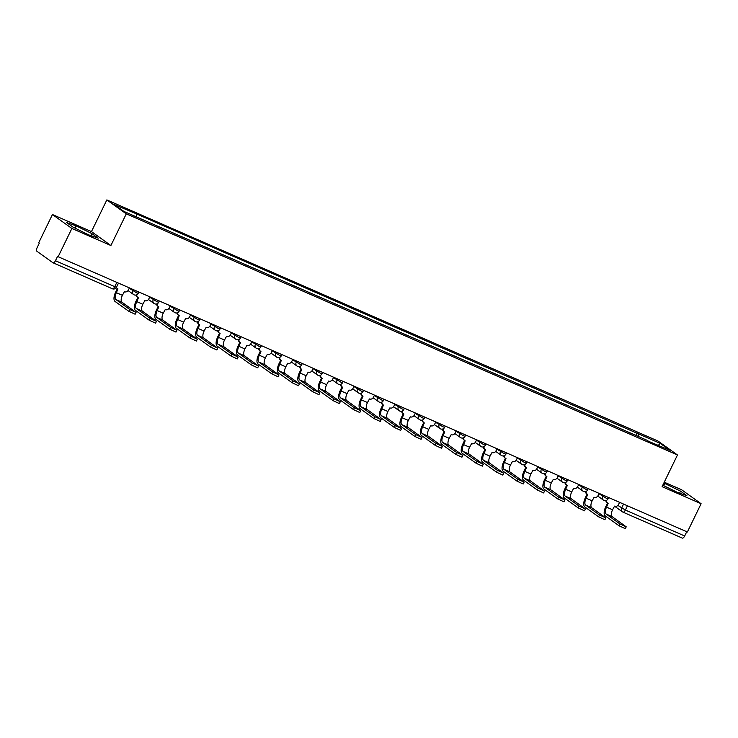 <?xml version="1.0" encoding="UTF-8"?>
<svg xmlns="http://www.w3.org/2000/svg" width="738" height="738" viewBox="0 0 738 738"><rect width="100%" height="100%" fill="white"/><g stroke="black" fill="none" stroke-linecap="round" stroke-linejoin="round"><path stroke-width="1.11" d="M52.444 214.527L71.881 228.457L58.154 256.723L687.373 531.997L701.1 503.722L662.087 486.656L677.466 454.977L658.028 441.047L106.844 199.915L91.457 231.594L52.444 214.527L38.717 242.802L39.289 243.208L37.149 247.608A3.173 1.365 -66.4 0 0 36.9 251.261L52.942 262.756A3.173 1.365 -66.4 0 0 53.044 262.811A3.173 1.365 -66.4 0 0 55.451 260.726L114.759 286.667L116.475 287.239L118.477 283.115M701.1 503.722L681.663 489.792L664.255 482.182M71.881 228.457L110.894 245.523L126.281 213.845L677.466 454.977M58.154 256.723L57.592 256.317L55.451 260.726M686.746 531.72L684.67 535.991A3.173 1.365 113.6 0 1 682.263 538.085A3.173 1.365 113.6 0 1 682.152 538.02L623.075 512.172M638.176 436.776L638.379 433.833L660.372 443.455L669.892 450.281L647.595 440.9M638.379 433.833L135.082 213.282L114.418 204.611L123.938 211.437L647.899 440.651M106.844 199.915L126.281 213.845M662.789 485.198L677.401 492.403L686.875 495.668L680.565 491.148L663.84 483.039M91.457 231.594L110.894 245.523M72.979 227.101L88.772 234.896L98.246 238.162L91.936 233.632L76.143 225.846L66.669 222.581L72.979 227.101M635.686 435.678L637.042 432.883M136.419 214.241L136.244 216.815M660.372 443.455L658.351 445.226M663.665 485.632L664.772 483.362M679.587 493.159L680.565 491.148M75.036 228.116L76.143 225.846M90.958 235.643L91.936 233.632M626.221 526.831L625.326 528.676L619.034 525.77L619.929 523.915L626.221 526.831L612.097 516.628A5.941 2.565 113.6 0 1 612.558 509.774L614.551 506.167A3.173 2.851 125.6 0 0 618.545 504.469L619.588 502.338M607.549 503.012L605.797 506.619A7.998 3.459 -66.4 0 0 605.178 515.834L619.034 525.77M606.599 500.29A3.173 2.851 125.6 0 0 607.669 503.095L606.931 502.569A3.173 2.851 -54.4 0 1 605.824 500.558M607.669 503.095A3.173 2.851 125.6 0 0 608.13 503.362L606.535 507.144A5.941 2.565 113.6 0 0 606.073 513.989L619.929 523.915M605.797 517.891L604.902 519.736L598.61 516.831L599.505 514.986L605.797 517.891L591.673 507.689A5.941 2.565 113.6 0 1 592.134 500.844L594.127 497.237A3.173 2.851 125.6 0 0 598.121 495.539L599.164 493.399M587.125 494.082L585.372 497.68A7.998 3.459 -66.4 0 0 584.754 506.905L598.61 516.831M586.175 491.36A3.173 2.851 125.6 0 0 587.245 494.165L586.507 493.639A3.173 2.851 -54.4 0 1 585.4 491.628M587.245 494.165A3.173 2.851 125.6 0 0 587.706 494.423L586.11 498.205A5.941 2.565 113.6 0 0 585.649 505.06L599.505 514.986M585.372 508.962L584.478 510.807L578.186 507.892L579.081 506.047L585.372 508.962L571.249 498.759A5.941 2.565 113.6 0 1 571.71 491.905L573.703 488.298A3.173 2.851 125.6 0 0 577.697 486.6L578.74 484.469M566.701 485.143L564.948 488.74A7.998 3.459 -66.4 0 0 564.33 497.965L578.186 507.892M565.751 482.421A3.173 2.851 125.6 0 0 566.821 485.226L566.083 484.7A3.173 2.851 -54.4 0 1 564.976 482.689M566.821 485.226A3.173 2.851 125.6 0 0 567.282 485.493L565.686 489.276A5.941 2.565 113.6 0 0 565.225 496.12L579.081 506.047M564.948 500.023L564.053 501.868L557.762 498.962L558.657 497.117L564.948 500.023L550.825 489.82A5.941 2.565 113.6 0 1 551.286 482.975L553.279 479.368A3.173 2.851 125.6 0 0 557.273 477.67L558.315 475.53M546.277 476.204L544.524 479.811A7.998 3.459 -66.4 0 0 543.906 489.036L557.762 498.962M545.327 473.482A3.173 2.851 125.6 0 0 546.397 476.296L545.659 475.761A3.173 2.851 -54.4 0 1 544.552 473.759M546.397 476.296A3.173 2.851 125.6 0 0 546.858 476.554L545.262 480.337A5.941 2.565 113.6 0 0 544.801 487.191L558.657 497.117M544.524 491.093L543.629 492.938L537.338 490.023L538.233 488.178L544.524 491.093L530.401 480.89A5.941 2.565 113.6 0 1 530.862 474.036L532.854 470.429A3.173 2.851 125.6 0 0 536.849 468.731L537.891 466.601M525.853 467.274L524.1 470.872A7.998 3.459 -66.4 0 0 523.482 480.097L537.338 490.023M524.903 464.553A3.173 2.851 125.6 0 0 525.973 467.357L525.235 466.831A3.173 2.851 -54.4 0 1 524.128 464.82M525.973 467.357A3.173 2.851 125.6 0 0 526.434 467.624L524.838 471.397A5.941 2.565 113.6 0 0 524.377 478.252L538.233 488.178M524.1 482.154L523.205 483.999L516.914 481.093L517.808 479.248L524.1 482.154L509.976 471.951A5.941 2.565 113.6 0 1 510.438 465.097L512.43 461.49A3.173 2.851 125.6 0 0 516.425 459.802L517.467 457.661M505.429 458.335L503.676 461.942A7.998 3.459 -66.4 0 0 503.058 471.167L516.914 481.093M504.478 455.614A3.173 2.851 125.6 0 0 505.548 458.418L504.81 457.892A3.173 2.851 -54.4 0 1 503.703 455.881M505.548 458.418A3.173 2.851 125.6 0 0 506.01 458.685L504.414 462.468A5.941 2.565 113.6 0 0 503.953 469.313L517.808 479.248M503.676 473.215L502.781 475.069L496.49 472.154L497.384 470.309L503.676 473.215L489.552 463.012A5.941 2.565 113.6 0 1 490.014 456.167L492.006 452.56A3.173 2.851 125.6 0 0 496.001 450.863L497.043 448.732M485.004 449.405L483.252 453.003A7.998 3.459 -66.4 0 0 482.634 462.228L496.49 472.154M484.054 446.684A3.173 2.851 125.6 0 0 485.124 449.488L484.386 448.962A3.173 2.851 -54.4 0 1 483.279 446.951M485.124 449.488A3.173 2.851 125.6 0 0 485.586 449.756L483.99 453.529A5.941 2.565 113.6 0 0 483.528 460.383L497.384 470.309M483.252 464.285L482.357 466.13L476.065 463.224L476.96 461.37L483.252 464.285L469.128 454.082A5.941 2.565 113.6 0 1 469.589 447.228L471.582 443.621A3.173 2.851 125.6 0 0 475.576 441.924L476.619 439.793M464.58 440.466L462.827 444.073A7.998 3.459 -66.4 0 0 462.209 453.289L476.065 463.224M463.63 437.745A3.173 2.851 125.6 0 0 464.7 440.549L463.962 440.023A3.173 2.851 -54.4 0 1 462.855 438.012M464.7 440.549A3.173 2.851 125.6 0 0 465.161 440.817L463.565 444.599A5.941 2.565 113.6 0 0 463.104 451.444L476.96 461.37M462.827 455.346L461.933 457.191L455.641 454.285L456.536 452.44L462.827 455.346L448.704 445.143A5.941 2.565 113.6 0 1 449.165 438.298L451.158 434.691A3.173 2.851 125.6 0 0 455.152 432.994L456.195 430.854M444.156 431.536L442.403 435.134A7.998 3.459 -66.4 0 0 441.785 444.359L455.641 454.285M443.206 428.815A3.173 2.851 125.6 0 0 444.276 431.619L443.538 431.093A3.173 2.851 -54.4 0 1 442.431 429.082M444.276 431.619A3.173 2.851 125.6 0 0 444.737 431.878L443.141 435.66A5.941 2.565 113.6 0 0 442.68 442.514L456.536 452.44M442.403 446.416L441.509 448.261L435.217 445.355L436.112 443.501L442.403 446.416L428.28 436.213A5.941 2.565 113.6 0 1 428.741 429.359L430.734 425.752A3.173 2.851 125.6 0 0 434.728 424.055L435.771 421.924M423.732 422.597L421.979 426.195A7.998 3.459 -66.4 0 0 421.361 435.42L435.217 445.355M422.782 419.876A3.173 2.851 125.6 0 0 423.852 422.68L423.114 422.154A3.173 2.851 -54.4 0 1 422.007 420.143M423.852 422.68A3.173 2.851 125.6 0 0 424.313 422.948L422.717 426.73A5.941 2.565 113.6 0 0 422.256 433.575L436.112 443.501M421.979 437.477L421.084 439.322L414.793 436.416L415.688 434.571L421.979 437.477L407.856 427.274A5.941 2.565 113.6 0 1 408.317 420.429L410.31 416.822A3.173 2.851 125.6 0 0 414.304 415.125L415.346 412.985M403.308 413.658L401.555 417.265A7.998 3.459 -66.4 0 0 400.937 426.49L414.793 436.416M402.358 410.946A3.173 2.851 125.6 0 0 403.428 413.75L402.69 413.215A3.173 2.851 -54.4 0 1 401.583 411.214M403.428 413.75A3.173 2.851 125.6 0 0 403.889 414.009L402.293 417.791A5.941 2.565 113.6 0 0 401.832 424.645L415.688 434.571M401.555 428.547L400.66 430.392L394.369 427.477L395.264 425.632L401.555 428.547L387.432 418.345A5.941 2.565 113.6 0 1 387.893 411.49L389.885 407.883A3.173 2.851 125.6 0 0 393.88 406.186L394.922 404.055M382.884 404.728L381.131 408.326A7.998 3.459 -66.4 0 0 380.513 417.551L394.369 427.477M381.933 402.007A3.173 2.851 125.6 0 0 383.004 404.811L382.266 404.286A3.173 2.851 -54.4 0 1 381.159 402.275M383.004 404.811A3.173 2.851 125.6 0 0 383.465 405.079L381.869 408.852A5.941 2.565 113.6 0 0 381.408 415.706L395.264 425.632M381.131 419.608L380.236 421.453L373.945 418.547L374.839 416.702L381.131 419.608L367.007 409.406A5.941 2.565 113.6 0 1 367.469 402.561L369.461 398.944A3.173 2.851 125.6 0 0 373.456 397.256L374.498 395.116M362.459 395.789L360.707 399.396A7.998 3.459 -66.4 0 0 360.089 408.621L373.945 418.547M361.509 393.068A3.173 2.851 125.6 0 0 362.579 395.872L361.841 395.347A3.173 2.851 -54.4 0 1 360.734 393.336M362.579 395.872A3.173 2.851 125.6 0 0 363.041 396.14L361.445 399.922A5.941 2.565 113.6 0 0 360.983 406.767L374.839 416.702M360.707 410.669L359.812 412.524L353.52 409.608L354.415 407.763L360.707 410.669L346.583 400.466A5.941 2.565 113.6 0 1 347.044 393.622L349.037 390.015A3.173 2.851 125.6 0 0 353.032 388.317L354.074 386.186M342.035 386.86L340.283 390.457A7.998 3.459 -66.4 0 0 339.664 399.682L353.52 409.608M341.085 384.138A3.173 2.851 125.6 0 0 342.155 386.943L341.417 386.417A3.173 2.851 -54.4 0 1 340.31 384.406M342.155 386.943A3.173 2.851 125.6 0 0 342.616 387.21L341.021 390.983A5.941 2.565 113.6 0 0 340.559 397.837L354.415 407.763M340.283 401.74L339.388 403.585L333.096 400.679L333.991 398.824L340.283 401.74L326.159 391.537A5.941 2.565 113.6 0 1 326.62 384.683L328.613 381.076A3.173 2.851 125.6 0 0 332.607 379.378L333.65 377.247M321.611 377.921L319.858 381.528A7.998 3.459 -66.4 0 0 319.24 390.753L333.096 400.679M320.661 375.199A3.173 2.851 125.6 0 0 321.731 378.004L320.993 377.478A3.173 2.851 -54.4 0 1 319.886 375.467M321.731 378.004A3.173 2.851 125.6 0 0 322.192 378.271L320.596 382.053A5.941 2.565 113.6 0 0 320.135 388.898L333.991 398.824M319.858 392.8L318.964 394.646L312.672 391.74L313.567 389.895L319.858 392.8L305.735 382.598A5.941 2.565 113.6 0 1 306.196 375.753L308.189 372.146A3.173 2.851 125.6 0 0 312.183 370.448L313.226 368.308M301.187 368.991L299.444 372.589A7.998 3.459 -66.4 0 0 298.816 381.814L312.672 391.74M300.237 366.269A3.173 2.851 125.6 0 0 301.307 369.074L300.569 368.548A3.173 2.851 -54.4 0 1 299.462 366.537M301.307 369.074A3.173 2.851 125.6 0 0 301.768 369.341L300.172 373.114A5.941 2.565 113.6 0 0 299.711 379.969L313.567 389.895M299.434 383.871L298.539 385.716L292.248 382.81L293.143 380.956L299.434 383.871L285.311 373.668A5.941 2.565 113.6 0 1 285.772 366.814L287.765 363.207A3.173 2.851 125.6 0 0 291.759 361.509L292.801 359.378M280.763 360.052L279.019 363.649A7.998 3.459 -66.4 0 0 278.392 372.875L292.248 382.81M279.813 357.33A3.173 2.851 125.6 0 0 280.883 360.135L280.145 359.609A3.173 2.851 -54.4 0 1 279.047 357.598M280.883 360.135A3.173 2.851 125.6 0 0 281.353 360.402L279.748 364.185A5.941 2.565 113.6 0 0 279.287 371.029L293.143 380.956M279.01 374.932L278.115 376.777L271.824 373.871L272.719 372.026L279.01 374.932L264.887 364.729A5.941 2.565 113.6 0 1 265.348 357.884L267.341 354.277A3.173 2.851 125.6 0 0 271.335 352.579L272.377 350.439M260.339 351.113L258.595 354.72A7.998 3.459 -66.4 0 0 257.968 363.945L271.824 373.871M259.389 348.401A3.173 2.851 125.6 0 0 260.459 351.205L259.721 350.67A3.173 2.851 -54.4 0 1 258.623 348.668M260.459 351.205A3.173 2.851 125.6 0 0 260.929 351.463L259.324 355.246A5.941 2.565 113.6 0 0 258.863 362.1L272.719 372.026M258.586 366.002L257.691 367.847L251.4 364.932L252.295 363.087L258.586 366.002L244.463 355.799A5.941 2.565 113.6 0 1 244.924 348.945L246.916 345.338A3.173 2.851 125.6 0 0 250.911 343.64L251.953 341.51M239.915 342.183L238.171 345.781A7.998 3.459 -66.4 0 0 237.544 355.006L251.4 364.932M238.964 339.462A3.173 2.851 125.6 0 0 240.034 342.266L239.296 341.74A3.173 2.851 -54.4 0 1 238.199 339.729M240.034 342.266A3.173 2.851 125.6 0 0 240.505 342.533L238.9 346.316A5.941 2.565 113.6 0 0 238.439 353.161L252.295 363.087M238.162 357.063L237.267 358.908L230.976 356.002L231.87 354.157L238.162 357.063L224.038 346.86A5.941 2.565 113.6 0 1 224.5 340.015L226.492 336.399A3.173 2.851 125.6 0 0 230.487 334.711L231.529 332.57M219.49 333.244L217.747 336.851A7.998 3.459 -66.4 0 0 217.12 346.076L230.976 356.002M218.54 330.523A3.173 2.851 125.6 0 0 219.61 333.336L218.872 332.801A3.173 2.851 -54.4 0 1 217.775 330.79M219.61 333.336A3.173 2.851 125.6 0 0 220.081 333.594L218.476 337.377A5.941 2.565 113.6 0 0 218.014 344.222L231.87 354.157M217.738 348.124L216.843 349.978L210.551 347.063L211.446 345.218L217.738 348.124L203.614 337.93A5.941 2.565 113.6 0 1 204.075 331.076L206.068 327.469A3.173 2.851 125.6 0 0 210.062 325.772L211.105 323.641M199.066 324.314L197.323 327.912A7.998 3.459 -66.4 0 0 196.695 337.137L210.551 347.063M198.116 321.593A3.173 2.851 125.6 0 0 199.186 324.397L198.448 323.871A3.173 2.851 -54.4 0 1 197.35 321.86M199.186 324.397A3.173 2.851 125.6 0 0 199.657 324.665L198.052 328.438A5.941 2.565 113.6 0 0 197.59 335.292L211.446 345.218M197.314 339.194L196.419 341.039L190.127 338.133L191.022 336.279L197.314 339.194L183.19 328.991A5.941 2.565 113.6 0 1 183.651 322.137L185.644 318.53A3.173 2.851 125.6 0 0 189.638 316.842L190.681 314.702M178.642 315.375L176.899 318.982A7.998 3.459 -66.4 0 0 176.271 328.207L190.127 338.133M177.692 312.654A3.173 2.851 125.6 0 0 178.762 315.458L178.024 314.932A3.173 2.851 -54.4 0 1 176.926 312.921M178.762 315.458A3.173 2.851 125.6 0 0 179.233 315.726L177.627 319.508A5.941 2.565 113.6 0 0 177.166 326.353L191.022 336.279M176.889 330.255L175.995 332.1L169.703 329.194L170.598 327.349L176.889 330.255L162.766 320.052A5.941 2.565 113.6 0 1 163.227 313.207L165.22 309.6A3.173 2.851 125.6 0 0 169.214 307.903L170.257 305.763M158.218 306.445L156.474 310.043A7.998 3.459 -66.4 0 0 155.847 319.268L169.703 329.194M157.268 303.724A3.173 2.851 125.6 0 0 158.338 306.528L157.6 306.002A3.173 2.851 -54.4 0 1 156.502 303.991M158.338 306.528A3.173 2.851 125.6 0 0 158.808 306.796L157.203 310.569A5.941 2.565 113.6 0 0 156.742 317.423L170.598 327.349M156.465 321.325L155.57 323.17L149.279 320.264L150.174 318.41L156.465 321.325L142.342 311.122A5.941 2.565 113.6 0 1 142.803 304.268L144.796 300.661A3.173 2.851 125.6 0 0 148.79 298.964L149.832 296.833M137.794 297.506L136.05 301.104A7.998 3.459 -66.4 0 0 135.423 310.329L149.279 320.264M136.844 294.785A3.173 2.851 125.6 0 0 137.914 297.589L137.176 297.063A3.173 2.851 -54.4 0 1 136.078 295.052M137.914 297.589A3.173 2.851 125.6 0 0 138.384 297.857L136.779 301.639A5.941 2.565 113.6 0 0 136.318 308.484L150.174 318.41M136.041 312.386L135.146 314.231L128.855 311.325L129.75 309.48L136.041 312.386L121.918 302.183A5.941 2.565 113.6 0 1 122.379 295.338L124.371 291.731A3.173 2.851 125.6 0 0 128.366 290.034L129.408 287.894M117.37 288.567L115.626 292.174A7.998 3.459 -66.4 0 0 114.999 301.399L128.855 311.325M116.493 287.211A3.173 2.851 125.6 0 0 117.49 288.659L116.752 288.124A3.173 2.851 -54.4 0 1 116.244 287.645M117.49 288.659A3.173 2.851 125.6 0 0 117.96 288.918L116.355 292.7A5.941 2.565 113.6 0 0 115.894 299.554L129.75 309.48M129.233 288.244L136.567 292.765L138.283 293.337L138.901 292.054M149.657 297.183L156.991 301.694L158.707 302.266L159.325 300.984M170.081 306.113L177.406 310.633L179.131 311.205L179.749 309.923M190.505 315.052L197.83 319.572L199.555 320.144L200.173 318.853M210.93 323.982L218.254 328.502L219.979 329.074L220.597 327.792M231.354 332.921L238.678 337.441L240.404 338.013L241.022 336.731M251.778 341.86L259.103 346.371L260.828 346.943L261.446 345.661M272.202 350.79L279.527 355.31L281.252 355.882L281.87 354.6M292.626 359.729L299.951 364.24L301.676 364.812L302.294 363.53M313.05 368.659L320.375 373.179L322.1 373.751L322.718 372.469M333.475 377.598L340.799 382.118L342.524 382.69L343.142 381.398M353.899 386.527L361.223 391.048L362.948 391.62L363.566 390.337M374.323 395.467L381.647 399.987L383.373 400.559L383.991 399.267M394.747 404.406L402.072 408.917L403.797 409.489L404.415 408.206M415.171 413.335L422.496 417.856L424.221 418.428L424.839 417.145M435.595 422.274L442.92 426.785L444.636 427.357L445.263 426.075M456.019 431.204L463.344 435.724L465.06 436.296L465.687 435.014M476.444 440.143L483.768 444.663L485.484 445.235L486.111 443.944M496.868 449.073L504.192 453.593L505.908 454.165L506.536 452.883M517.292 458.012L524.617 462.532L526.332 463.104L526.96 461.813M537.716 466.951L545.041 471.462L546.757 472.034L547.384 470.752M558.14 475.881L565.465 480.401L567.181 480.973L567.808 479.691M578.564 484.82L585.889 489.331L587.605 489.903L588.232 488.621M598.988 493.75L606.313 498.27L608.029 498.842L608.656 497.56M116.835 282.396L114.759 286.667A3.173 1.365 -66.4 0 1 112.351 288.761A3.173 1.365 -66.4 0 1 112.25 288.696L53.164 262.857M617.881 505.419L625.363 510.05L684.67 535.991M623.555 504.072L621.608 508.085A3.173 2.851 -54.4 0 0 622.383 511.812A3.173 3.173 0 0 0 622.955 512.135A3.173 1.365 -66.4 0 0 625.363 510.05L627.438 505.77M133.375 289.637L132.812 290.809A3.173 2.851 125.6 0 0 134.048 294.794M153.799 298.567L153.236 299.739A3.173 2.851 125.6 0 0 154.473 303.724M174.223 307.506L173.661 308.678A3.173 2.851 125.6 0 0 174.897 312.663M194.648 316.436L194.085 317.608A3.173 2.851 125.6 0 0 195.321 321.602M215.072 325.375L214.509 326.547A3.173 2.851 125.6 0 0 215.745 330.532M235.496 334.314L234.933 335.486A3.173 2.851 125.6 0 0 236.169 339.471M255.92 343.244L255.357 344.415A3.173 2.851 125.6 0 0 256.593 348.401M276.344 352.183L275.781 353.354A3.173 2.851 125.6 0 0 277.018 357.34M296.768 361.113L296.206 362.284A3.173 2.851 125.6 0 0 297.442 366.269M317.192 370.052L316.63 371.223A3.173 2.851 125.6 0 0 317.866 375.208M337.617 378.981L337.054 380.153A3.173 2.851 125.6 0 0 338.29 384.147M358.041 387.92L357.478 389.092A3.173 2.851 125.6 0 0 358.714 393.077M378.465 396.859L377.902 398.022A3.173 2.851 125.6 0 0 379.138 402.016M398.889 405.789L398.326 406.961A3.173 2.851 125.6 0 0 399.562 410.946M419.313 414.728L418.75 415.9A3.173 2.851 125.6 0 0 419.987 419.885M439.737 423.658L439.175 424.83A3.173 2.851 125.6 0 0 440.411 428.815M460.161 432.597L459.599 433.769A3.173 2.851 125.6 0 0 460.835 437.754M480.586 441.527L480.023 442.699A3.173 2.851 125.6 0 0 481.259 446.693M501.01 450.466L500.447 451.638A3.173 2.851 125.6 0 0 501.683 455.623M521.434 459.396L520.871 460.567A3.173 2.851 125.6 0 0 522.107 464.562M541.858 468.335L541.295 469.506A3.173 2.851 125.6 0 0 542.531 473.492M562.282 477.274L561.719 478.445A3.173 2.851 125.6 0 0 562.956 482.431M582.706 486.204L582.144 487.375A3.173 2.851 125.6 0 0 583.38 491.36M603.13 495.143L602.559 496.314A3.173 2.851 125.6 0 0 603.804 500.299M614.44 506.12L622.383 511.812A3.173 2.851 -54.4 0 0 622.844 512.071A3.173 1.365 -66.4 0 0 622.955 512.135L682.263 538.085M612.558 509.774L606.535 507.144M612.097 516.628L606.073 513.989M592.134 500.844L586.11 498.205M591.673 507.689L585.649 505.06M571.71 491.905L565.686 489.276M571.249 498.759L565.225 496.12M551.286 482.975L545.262 480.337M550.825 489.82L544.801 487.191M530.862 474.036L524.838 471.397M530.401 480.89L524.377 478.252M510.438 465.097L504.414 462.468M509.976 471.951L503.953 469.313M490.014 456.167L483.99 453.529M489.552 463.012L483.528 460.383M469.589 447.228L463.565 444.599M469.128 454.082L463.104 451.444M449.165 438.298L443.141 435.66M448.704 445.143L442.68 442.514M428.741 429.359L422.717 426.73M428.28 436.213L422.256 433.575M408.317 420.429L402.293 417.791M407.856 427.274L401.832 424.645M387.893 411.49L381.869 408.852M387.432 418.345L381.408 415.706M367.469 402.561L361.445 399.922M367.007 409.406L360.983 406.767M347.044 393.622L341.021 390.983M346.583 400.466L340.559 397.837M326.62 384.683L320.596 382.053M326.159 391.537L320.135 388.898M306.196 375.753L300.172 373.114M305.735 382.598L299.711 379.969M285.772 366.814L279.748 364.185M285.311 373.668L279.287 371.029M265.348 357.884L259.324 355.246M264.887 364.729L258.863 362.1M244.924 348.945L238.9 346.316M244.463 355.799L238.439 353.161M224.5 340.015L218.476 337.377M224.038 346.86L218.014 344.222M204.075 331.076L198.052 328.438M203.614 337.93L197.59 335.292M183.651 322.137L177.627 319.508M183.19 328.991L177.166 326.353M163.227 313.207L157.203 310.569M162.766 320.052L156.742 317.423M142.803 304.268L136.779 301.639M142.342 311.122L136.318 308.484M122.379 295.338L116.355 292.7M121.918 302.183L115.894 299.554M597.808 496.074L603.333 500.032A3.173 3.173 0 0 0 608.029 498.842M577.384 487.135L582.909 491.102A3.173 3.173 0 0 0 587.605 489.903M556.959 478.196L562.485 482.163A3.173 3.173 0 0 0 567.181 480.973M536.535 469.267L542.061 473.224A3.173 3.173 0 0 0 546.757 472.034M516.111 460.327L521.637 464.294A3.173 3.173 0 0 0 526.332 463.104M495.687 451.398L501.213 455.355A3.173 3.173 0 0 0 505.908 454.165M475.263 442.459L480.789 446.425A3.173 3.173 0 0 0 485.484 445.235M454.839 433.529L460.364 437.486A3.173 3.173 0 0 0 465.06 436.296M434.414 424.59L439.94 428.557A3.173 3.173 0 0 0 444.636 427.357M413.99 415.651L419.516 419.618A3.173 3.173 0 0 0 424.221 418.428M393.566 406.721L399.092 410.688A3.173 3.173 0 0 0 403.797 409.489M373.142 397.782L378.668 401.749A3.173 3.173 0 0 0 383.373 400.559M352.718 388.852L358.244 392.81A3.173 3.173 0 0 0 362.948 391.62M332.294 379.913L337.82 383.88A3.173 3.173 0 0 0 342.524 382.69M311.87 370.983L317.395 374.941A3.173 3.173 0 0 0 322.1 373.751M291.445 362.044L296.971 366.011A3.173 3.173 0 0 0 301.676 364.812M271.021 353.105L276.547 357.072A3.173 3.173 0 0 0 281.252 355.882M250.597 344.176L256.123 348.142A3.173 3.173 0 0 0 260.828 346.943M230.173 335.236L235.708 339.203A3.173 3.173 0 0 0 240.404 338.013M209.749 326.307L215.284 330.264A3.173 3.173 0 0 0 219.979 329.074M189.325 317.368L194.86 321.334A3.173 3.173 0 0 0 199.555 320.144M168.901 308.438L174.436 312.395A3.173 3.173 0 0 0 179.131 311.205M148.476 299.499L154.011 303.466A3.173 3.173 0 0 0 158.707 302.266M128.052 290.56L133.587 294.527A3.173 3.173 0 0 0 138.283 293.337M53.044 262.811L112.351 288.761A3.173 3.173 0 0 0 116.475 287.239"/></g></svg>
